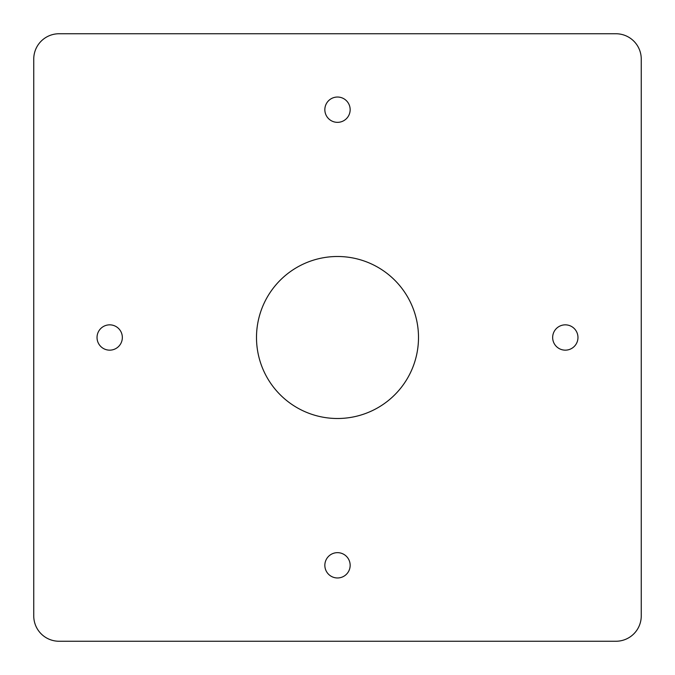 <?xml version="1.0" encoding="UTF-8"?>
<svg xmlns="http://www.w3.org/2000/svg" width="675" height="675" viewBox="0 0 675 675"><rect width="100%" height="100%" fill="white"/><g stroke="black" fill="none" stroke-linecap="round" stroke-linejoin="round"><path stroke-width="1.01" d="M59.062 641.25L615.938 641.25A25.312 25.312 0 0 0 641.25 615.938L641.25 59.062A25.312 25.312 0 0 0 615.938 33.75L59.062 33.75A25.312 25.312 0 0 0 33.75 59.062L33.75 615.938A25.312 25.312 0 0 0 59.062 641.25M418.5 337.5A81 81 0 0 1 297 407.649A81 81 0 0 1 297 267.351A81 81 0 0 1 418.5 337.5M552.656 337.5A12.656 12.656 0 0 1 571.641 326.54A12.656 12.656 0 0 1 571.641 348.46A12.656 12.656 0 0 1 552.656 337.5M337.5 122.344A12.656 12.656 0 0 1 326.54 103.359A12.656 12.656 0 0 1 348.46 103.359A12.656 12.656 0 0 1 337.5 122.344M122.344 337.5A12.656 12.656 0 0 1 103.359 348.46A12.656 12.656 0 0 1 103.359 326.54A12.656 12.656 0 0 1 122.344 337.5M337.5 552.656A12.656 12.656 0 0 1 348.46 571.641A12.656 12.656 0 0 1 326.54 571.641A12.656 12.656 0 0 1 337.5 552.656"/></g></svg>
